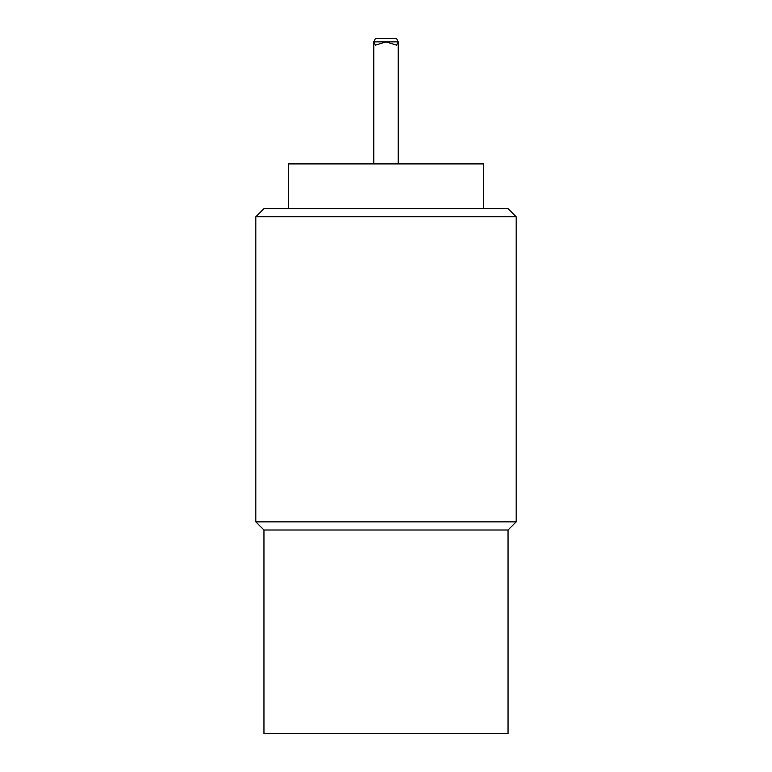 <?xml version="1.0" encoding="UTF-8"?>
<svg xmlns="http://www.w3.org/2000/svg" width="772" height="772" viewBox="0 0 772 772"><rect width="100%" height="100%" fill="white"/><g stroke="black" fill="none" stroke-linecap="round" stroke-linejoin="round"><path stroke-width="1.16" d="M375.433 38.6L373.793 41.871L375.433 45.152L386 41.871L396.567 45.152L398.207 41.871L396.567 38.6L375.433 38.6M508.034 530.007L508.034 733.4L263.966 733.4L263.966 530.007L508.034 530.007L516.169 521.872L255.831 521.872L255.831 216.787L516.169 216.787L508.034 208.652L263.966 208.652L255.831 216.787M288.371 208.652L288.371 163.905L483.629 163.905L483.629 208.652M398.207 163.905L398.207 41.871L373.793 41.871L373.793 163.905M263.966 530.007L255.831 521.872M516.169 216.787L516.169 521.872"/></g></svg>
